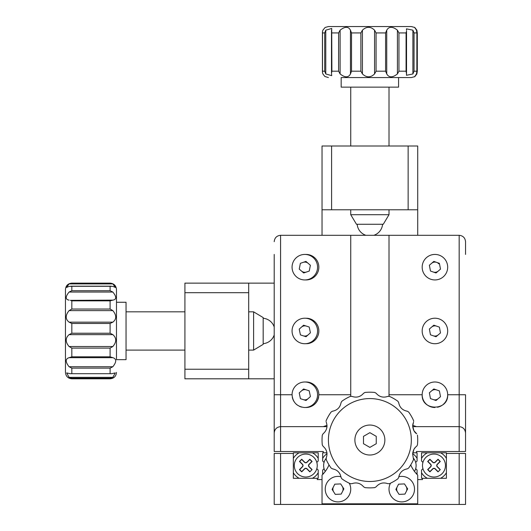 <?xml version="1.0" encoding="UTF-8"?>
<svg xmlns="http://www.w3.org/2000/svg" width="531" height="531" viewBox="0 0 531 531"><rect width="100%" height="100%" fill="white"/><g stroke="black" fill="none" stroke-linecap="round" stroke-linejoin="round"><path stroke-width="0.8" d="M322.675 474.468L322.675 470.074L324.069 468.681A11.483 11.483 0 0 1 324.069 462.408L322.675 461.014L322.675 452.79L326.99 452.79L323.313 452.79L323.313 451.509L274.202 451.509L274.202 254.429M274.202 241.678C274.607 237.828 276.737 235.704 280.58 235.299L459.169 235.299C463.012 235.704 465.136 237.828 465.541 241.678L465.541 254.429M465.541 407.503L465.541 420.26M406.301 491.48A5.104 5.104 0 0 0 406.056 486.383M397.228 486.801A5.104 5.104 0 0 0 397.473 491.898M342.522 491.48A5.104 5.104 0 0 0 342.276 486.383M333.448 486.801A5.104 5.104 0 0 0 333.694 491.898M417.711 479.573L422.49 479.573L422.49 478.298L446.412 478.298L446.412 453.428L465.541 453.428L465.541 504.45L274.202 504.45L274.202 453.428L293.338 453.428L293.338 478.298L317.253 478.298L317.253 479.573L322.038 479.573M331.603 146.005L331.603 209.785L408.14 209.785L408.14 146.005L322.038 146.005L322.038 235.299M408.14 146.005L417.711 146.005L417.711 235.299M417.711 209.785L408.14 209.785M331.603 209.785L322.038 209.785M325.231 489.144A12.757 12.757 0 0 1 340.968 476.738A12.757 12.757 0 0 0 325.231 489.144A12.757 12.757 0 0 0 337.981 501.901A12.757 12.757 0 0 0 349.272 483.203M389.011 489.144A12.757 12.757 0 0 1 390.424 483.296A12.757 12.757 0 0 1 390.477 483.203A12.757 12.757 0 0 0 401.761 501.901A12.757 12.757 0 0 0 414.519 489.144A12.757 12.757 0 0 0 398.781 476.738A12.757 12.757 0 0 1 407.609 477.807M329.021 464.917A31.893 31.893 0 0 1 322.038 475.112L322.038 503.813L417.711 503.813L417.711 475.112A31.893 31.893 0 0 1 410.728 464.917M184.914 369.237L248.694 369.237L248.694 292.7L184.914 292.7L184.914 378.802L274.202 378.802M184.914 292.7L184.914 283.136L274.202 283.136M248.694 283.136L248.694 292.7M248.694 369.237L248.694 378.802M443.239 404.423A12.757 12.757 0 0 0 434.929 381.995A12.757 12.757 0 0 0 422.172 394.745C421.375 411.193 448.463 411.226 447.686 394.745L465.541 394.745L465.541 451.509L416.43 451.509L416.43 452.79L417.074 452.79L417.074 458.386A14.35 14.35 0 0 0 412.68 453.66M417.074 458.386L417.074 461.014L415.68 462.408A11.483 11.483 0 0 1 415.68 468.681L417.074 470.074L417.074 474.468M416.404 473.752A14.35 14.35 0 0 0 417.074 472.703M422.49 478.298L421.534 478.298L421.534 470.074L422.928 468.681A11.483 11.483 0 0 1 422.928 462.408L421.534 461.014L421.534 452.79L427.402 452.79A14.35 14.35 0 0 0 421.534 458.386M427.402 452.79L446.412 452.79L446.412 453.428M446.412 465.541L446.412 458.386A14.35 14.35 0 0 0 440.544 452.79M431.617 452.79L429.825 452.79M421.534 472.703A14.35 14.35 0 0 0 427.402 478.298L440.544 478.298A14.35 14.35 0 0 0 446.412 472.703L446.412 478.298L440.544 478.298M440.033 452.79L434.929 452.79M299.199 452.79A14.35 14.35 0 0 0 293.338 458.386L293.338 452.79L318.215 452.79L318.215 458.386A14.35 14.35 0 0 0 312.347 452.79M318.215 458.386L318.215 461.014L316.821 462.408A11.483 11.483 0 0 1 316.821 468.681L318.215 470.074L318.215 478.298L312.347 478.298A14.35 14.35 0 0 0 318.215 472.703M304.821 452.79L299.716 452.79M293.338 472.703A14.35 14.35 0 0 0 299.199 478.298L293.338 478.298L293.338 472.703M327.063 453.666A14.35 14.35 0 0 0 322.675 458.386M322.675 472.703A14.35 14.35 0 0 0 323.346 473.752M438.759 263.814L437.922 263.057M436.621 262.374A5.104 5.104 0 0 0 431.603 263.316M433.236 272.005A5.104 5.104 0 0 0 438.254 271.062M436.621 326.153A5.104 5.104 0 0 0 431.603 327.096M433.236 335.784A5.104 5.104 0 0 0 438.254 334.842M436.621 389.933A5.104 5.104 0 0 0 431.603 390.876M433.236 399.564A5.104 5.104 0 0 0 438.254 398.622M308.159 263.33A5.104 5.104 0 0 0 303.148 262.367M301.475 271.042A5.104 5.104 0 0 0 306.487 272.011M306.4 326.12A5.104 5.104 0 0 0 301.409 327.169M303.234 335.818A5.104 5.104 0 0 0 308.226 334.762M306.4 389.9A5.104 5.104 0 0 0 301.409 390.949M303.234 399.597A5.104 5.104 0 0 0 308.226 398.542M280.58 235.299L280.58 394.745L274.202 394.745L274.202 420.26M304.821 318.215A12.757 12.757 0 0 0 292.063 330.966A12.757 12.757 0 0 0 305.451 343.71L307.363 343.663A12.757 12.757 0 0 0 307.363 318.275L305.451 318.228A12.757 12.757 0 0 0 304.821 318.215M327.05 425.338L323.313 426.639M416.43 426.639L412.693 425.338M422.172 267.186A12.757 12.757 0 0 0 434.929 279.943A12.757 12.757 0 0 0 447.686 267.186A12.757 12.757 0 0 0 434.929 254.429A12.757 12.757 0 0 0 422.172 267.186A12.757 12.757 0 0 1 440.252 255.597A12.757 12.757 0 0 1 447.686 267.186M422.172 330.966A12.757 12.757 0 0 0 434.929 343.723A12.757 12.757 0 0 0 447.686 330.966A12.757 12.757 0 0 0 434.929 318.215A12.757 12.757 0 0 0 422.172 330.966A12.757 12.757 0 0 1 444.606 322.656M389.011 394.745L422.172 394.745A12.757 12.757 0 0 0 434.929 407.503A12.757 12.757 0 0 1 432.413 407.25M304.821 381.995A12.757 12.757 0 0 0 292.063 394.745C292.734 402.226 296.776 406.467 304.183 407.489L306.732 407.489C314.146 406.461 318.188 402.213 318.852 394.745A12.757 12.757 0 0 0 306.095 381.995L304.821 381.995A12.757 12.757 0 0 1 313.343 404.237A12.757 12.757 0 0 1 305.458 407.489M304.821 254.429A12.757 12.757 0 0 0 292.063 267.186A12.757 12.757 0 0 0 304.821 279.943L306.095 279.943A12.757 12.757 0 0 0 318.852 267.186A12.757 12.757 0 0 0 306.095 254.429L304.821 254.429A12.757 12.757 0 0 1 308.989 279.24A12.757 12.757 0 0 1 304.821 279.943M350.739 396.245L350.739 235.299M389.011 235.299L389.011 396.245M274.208 432.752A6.379 6.379 0 0 0 274.202 433.017C274.607 429.167 276.737 427.043 280.58 426.639L327.05 426.639M416.43 452.79L412.76 452.79M412.693 426.639L459.169 426.639C463.012 427.043 465.136 429.167 465.541 433.017A6.379 6.379 0 0 0 465.541 432.752A6.379 6.379 0 0 1 465.541 433.017M292.063 394.745L280.58 394.745L280.58 426.639A6.379 6.379 0 0 0 280.322 426.645M459.169 451.509L459.169 426.639A6.379 6.379 0 0 1 459.428 426.645A6.379 6.379 0 0 0 459.169 426.639L459.169 235.299M306.732 407.489A12.757 12.757 0 0 0 318.613 397.188M363.496 436.349L363.496 443.717L369.875 447.394L376.253 443.717L376.253 436.349L369.875 432.665L363.496 436.349M253.606 311.836L253.606 350.102L263.177 344.36L263.177 317.571L253.606 311.836L248.694 311.836M389.011 214.703L350.739 214.703L356.48 224.268L383.269 224.268L389.011 214.703L389.011 209.785M326.054 421.262L326.22 420.479A47.836 47.836 0 0 1 331.112 412.003L332.472 411.22C337.285 410.29 340.145 407.43 341.061 402.631C340.132 407.443 337.271 410.304 332.472 411.22L331.112 412.003M413.695 421.262L413.53 420.479A47.836 47.836 0 0 0 408.638 412.003L407.27 411.22C402.465 410.29 399.604 407.43 398.688 402.631C399.611 407.443 402.478 410.304 407.27 411.22L408.638 412.003M416.669 446.286L417.459 444.925L416.669 446.286C414.379 447.766 413.045 450.354 412.673 454.065L413.888 449.392M413.961 449.266L415.302 447.474M413.53 422.052L412.673 426.001L412.939 423.765M322.29 435.141A47.836 47.836 0 0 0 322.038 440.033A47.836 47.836 0 0 1 322.29 435.141L323.08 433.781C326.777 430.575 327.826 426.665 326.22 422.052C327.819 426.678 326.777 430.588 323.08 433.781L322.29 435.141M341.845 401.27L341.061 402.631L341.845 401.27A47.836 47.836 0 0 1 350.321 396.378L351.894 396.378C356.52 397.978 360.43 396.936 363.622 393.239C360.416 396.936 356.507 397.984 351.894 396.378L350.321 396.378M364.983 392.449L363.622 393.239L364.983 392.449A47.836 47.836 0 0 1 374.767 392.449L376.127 393.239C379.333 396.936 383.243 397.984 387.856 396.378C383.229 397.978 379.32 396.936 376.127 393.239L374.767 392.449M389.429 396.378L387.856 396.378L389.429 396.378A47.836 47.836 0 0 1 397.905 401.27L398.688 402.631L397.905 401.27M413.928 430.741L412.673 426.001C413.045 429.712 414.379 432.307 416.669 433.781L413.948 430.774M417.711 440.033A47.836 47.836 0 0 0 417.459 435.141A47.836 47.836 0 0 1 417.459 444.925A47.836 47.836 0 0 0 417.711 440.033M354.887 440.033A14.987 14.987 0 0 0 369.875 455.021A14.987 14.987 0 0 0 384.862 440.033A14.987 14.987 0 0 0 369.875 425.046A14.987 14.987 0 0 0 354.887 440.033M322.29 444.925A47.836 47.836 0 0 1 322.038 440.033A47.836 47.836 0 0 0 322.29 444.925L323.08 446.286C326.777 449.491 327.826 453.401 326.22 458.014C327.819 453.388 326.777 449.478 323.08 446.286L322.29 444.925A47.836 47.836 0 0 1 322.038 440.033A47.836 47.836 0 0 0 322.29 444.925M326.22 458.014L326.22 459.587A47.836 47.836 0 0 0 331.112 468.063A47.836 47.836 0 0 1 326.22 459.587L326.22 458.014M331.112 468.063L332.472 468.846C337.285 469.769 340.145 472.636 341.061 477.429C340.132 472.623 337.271 469.762 332.472 468.846L331.112 468.063M341.061 477.429L341.845 478.796A47.836 47.836 0 0 0 350.321 483.688A47.836 47.836 0 0 1 341.845 478.796L341.061 477.429M350.321 483.688L351.894 483.681C356.52 482.082 360.43 483.13 363.622 486.827C360.416 483.13 356.507 482.082 351.894 483.681L350.321 483.688M363.622 486.827L364.983 487.617A47.836 47.836 0 0 0 374.767 487.617A47.836 47.836 0 0 1 364.983 487.617L363.622 486.827M374.767 487.617L376.127 486.827C379.333 483.13 383.243 482.082 387.856 483.681C383.229 482.082 379.32 483.13 376.127 486.827L374.767 487.617M387.856 483.681L389.429 483.688A47.836 47.836 0 0 0 397.905 478.796A47.836 47.836 0 0 1 389.429 483.688L387.856 483.681M397.905 478.796L398.688 477.429C399.611 472.623 402.478 469.762 407.27 468.846C402.465 469.769 399.604 472.636 398.688 477.429L397.905 478.796M407.27 468.846L408.638 468.063A47.836 47.836 0 0 0 413.53 459.587A47.836 47.836 0 0 1 408.638 468.063L407.27 468.846M413.53 459.587L412.673 454.065L413.53 459.587M116.481 302.265L126.046 302.265L126.046 359.666L116.481 359.666L116.481 289.508L116.481 359.666M70.411 300.347L112.851 300.141L110.103 300.851L71.831 300.851L70.411 300.347M69.083 292.043L71.831 290.722L110.103 290.722L112.851 292.043L69.083 292.043C65.267 296.789 65.267 299.491 69.083 300.141M112.851 300.141C116.667 299.484 116.667 296.783 112.851 292.043M69.083 310.615L71.831 309.042L110.103 309.042L112.851 310.615L69.083 310.615C65.267 315.321 65.267 319.164 69.083 322.151L112.851 322.151C116.667 319.151 116.667 315.308 112.851 310.615M112.851 322.151L110.103 323.465L71.831 323.465L69.083 322.151M69.083 334.636L71.831 333.236L110.103 333.236L112.851 334.636L69.083 334.636C65.267 338.041 65.267 342.004 69.083 346.524L112.851 346.524C116.667 341.991 116.667 338.028 112.851 334.636M112.851 346.524L110.103 348.09L71.831 348.09L69.083 346.524M69.083 357.682L71.831 356.825L110.103 356.825L112.851 357.682L69.083 357.682C65.267 358.87 65.267 361.883 69.083 366.729L112.851 366.729C116.667 361.877 116.667 358.863 112.851 357.682M112.851 366.729L110.103 368.129L71.831 368.129L69.083 366.729M69.083 377.349L66.68 372.915L70.231 373.698L111.702 373.698L115.254 372.915L112.851 377.349L110.103 378.211L71.831 378.211L69.083 377.349L112.851 377.349M71.831 378.211L71.831 378.802C67.961 378.424 65.831 376.3 65.459 372.423L65.459 289.508C65.831 285.638 67.961 283.508 71.831 283.136L110.103 283.189L112.851 283.899L69.083 283.899L66.455 287.477L69.083 286.395L71.831 286.302L71.831 290.722M69.083 283.899L71.831 283.189M110.103 290.722L110.103 286.302L112.851 286.395L115.479 287.477L112.851 283.899M398.575 77.572L398.575 87.144L341.174 87.144L341.174 77.572L411.333 77.572L341.174 77.572M406.461 31.508L406.527 73.948L406.076 71.194L406.076 32.929L406.461 31.508M414.499 27.406L411.333 26.55L328.417 26.55L325.118 27.473L322.894 30.174L322.503 31.508L322.503 72.621L322.894 73.948L324.846 76.471L328.417 77.572M412.899 30.174L414.047 32.929L414.047 71.194L412.899 73.948L412.899 30.174L406.441 28.833L406.527 30.174M406.527 73.948L406.441 75.296L412.899 73.948M397.42 30.174L398.954 32.929L398.954 71.194L397.42 73.948L397.42 30.174C392.555 26.364 388.991 26.364 386.734 30.174L386.734 73.948C389.004 77.765 392.562 77.765 397.42 73.948M386.734 73.948L385.592 71.194L385.592 32.929L386.734 30.174M374.561 30.174L376.067 32.929L376.067 71.194L374.561 73.948L374.561 30.174C370.592 26.364 366.543 26.364 362.427 30.174L362.427 73.948C366.556 77.765 370.605 77.765 374.561 73.948M362.427 73.948L360.894 71.194L360.894 32.929L362.427 30.174M350.447 30.174L351.522 32.929L351.522 71.194L350.447 73.948L350.447 30.174C348.436 26.364 344.991 26.364 340.112 30.174L340.112 73.948C345.004 77.765 348.449 77.765 350.447 73.948M340.112 73.948L338.605 71.194L338.605 32.929L340.112 30.174M325.775 30.174L325.775 73.948L324.693 71.194L324.693 32.929L325.775 30.174L331.709 28.468L331.895 71.194L331.497 73.364M325.775 73.948L331.709 75.661L331.536 73.948M324.693 71.194L322.443 71.194L322.423 71.639L322.423 32.484L322.443 32.929L324.693 32.929M331.536 30.174L331.497 30.758M416.848 31.568L416.848 30.174L417.306 32.929L417.306 71.194L416.848 73.948C413.988 77.765 413.868 77.765 416.496 73.948L416.862 71.194L416.895 32.285M414.047 32.929L416.862 32.929L416.496 30.174C413.868 26.364 413.988 26.364 416.848 30.174C413.988 26.364 413.868 26.364 416.496 30.174M417.306 71.194L417.306 32.929M414.499 76.716L411.333 77.572M416.496 73.948C413.868 77.765 413.988 77.765 416.848 73.948L416.848 72.555M416.895 32.371L416.895 71.838L416.862 71.194L414.047 71.194M297.659 457.423A11.483 11.483 0 0 0 297.652 473.659A11.483 11.483 0 0 0 313.887 473.665A11.483 11.483 0 0 0 313.894 457.43A11.483 11.483 0 0 0 297.659 457.423M309.832 471.86L312.089 469.603L309.155 466.669A1.593 1.593 0 0 1 309.155 464.419L312.089 461.485L309.839 459.229L306.905 462.162A1.593 1.593 0 0 1 304.648 462.162L301.721 459.229L299.464 461.485L302.391 464.413A1.593 1.593 0 0 1 302.391 466.669L299.457 469.603L301.714 471.86L304.648 468.926A1.593 1.593 0 0 1 306.898 468.926L309.832 471.86L312.089 469.603M311.836 469.603L309.029 466.795A1.772 1.772 0 0 1 309.029 464.293L311.836 461.485L309.839 459.481L307.031 462.289A1.772 1.772 0 0 1 304.522 462.289L301.721 459.481L299.716 461.485L302.517 464.286A1.772 1.772 0 0 1 302.517 466.795L299.71 469.603L301.714 471.608L304.522 468.8A1.772 1.772 0 0 1 307.024 468.8L309.832 471.608M326.08 458.459A11.483 11.483 0 0 0 325.257 471.428M414.492 471.428A11.483 11.483 0 0 0 413.669 458.459M425.855 457.423A11.483 11.483 0 0 0 425.855 473.659A11.483 11.483 0 0 0 442.091 473.665A11.483 11.483 0 0 0 442.091 457.43A11.483 11.483 0 0 0 425.855 457.423M438.029 471.86L440.285 469.603L437.358 466.669A1.593 1.593 0 0 1 437.358 464.419L440.285 461.485L438.035 459.229L435.101 462.162A1.593 1.593 0 0 1 432.845 462.162L429.918 459.229L427.661 461.485L430.588 464.413A1.593 1.593 0 0 1 430.588 466.669L427.661 469.603L429.911 471.86L432.845 468.926A1.593 1.593 0 0 1 435.101 468.926L438.029 471.86L440.285 469.603M440.033 469.603L437.232 466.795A1.772 1.772 0 0 1 437.232 464.293L440.033 461.485L438.035 459.481L435.228 462.289A1.772 1.772 0 0 1 432.719 462.289L429.918 459.481L427.913 461.485L430.714 464.286A1.772 1.772 0 0 1 430.714 466.795L427.913 469.603L429.911 471.608L432.719 468.8A1.772 1.772 0 0 1 435.228 468.8L438.029 471.608M299.252 269.111L303.699 272.974L309.268 271.049L310.383 265.261L305.936 261.405L300.367 263.33L299.252 269.111M296.291 321.481A12.757 12.757 0 0 1 314.306 322.443A12.757 12.757 0 0 1 313.343 340.457A12.757 12.757 0 0 1 295.329 339.495A12.757 12.757 0 0 1 296.291 321.481M309.201 327.03L303.599 325.204L299.219 329.14L300.433 334.902L306.035 336.734L310.416 332.798L309.201 327.03M414.519 489.144A12.757 12.757 0 0 1 395.914 500.481M399.06 494.381L404.947 494.102L407.649 488.865L404.463 483.907L398.582 484.186L395.88 489.423L399.06 494.381M350.739 489.144A12.757 12.757 0 0 1 332.134 500.481M335.28 494.381L341.167 494.102L343.869 488.865L340.683 483.907L334.802 484.186L332.101 489.423L335.28 494.381M309.201 390.809L303.599 388.984L299.219 392.92L300.433 398.688L306.035 400.513L310.416 396.577L309.201 390.809M301.761 407.131A12.757 12.757 0 0 1 299.484 406.334M297.393 405.12A12.757 12.757 0 0 1 295.588 403.553M294.101 401.662A12.757 12.757 0 0 1 292.296 397.188M439.402 263.349L433.84 261.398L429.373 265.234L430.462 271.029L436.017 272.98L440.491 269.137L439.402 263.349M443.239 276.863A12.757 12.757 0 0 1 425.251 275.496M447.686 330.966A12.757 12.757 0 0 1 425.251 339.276M439.402 327.129L433.84 325.178L429.373 329.014L430.462 334.809L436.017 336.76L440.491 332.917L439.402 327.129M445.516 401.867A12.757 12.757 0 0 1 443.943 403.772M439.402 390.909L433.84 388.957L429.373 392.794L430.462 398.589L436.017 400.54L440.491 396.703L439.402 390.909M442.024 405.352A12.757 12.757 0 0 1 437.431 407.257M424.335 401.854A12.757 12.757 0 0 1 423.161 399.664M280.58 453.428L280.58 504.45M459.169 504.45L459.169 453.428M350.739 394.745L318.852 394.745M280.58 426.639L280.58 451.509M411.333 440.033A41.458 41.458 0 0 0 369.875 398.575A41.458 41.458 0 0 0 328.417 440.033A41.458 41.458 0 0 0 369.875 481.491A41.458 41.458 0 0 0 411.333 440.033M110.103 286.302L71.831 286.302M110.103 309.042L110.103 300.851M110.103 333.236L110.103 323.465M110.103 356.825L110.103 348.09M110.103 373.485L110.103 368.129M71.831 378.802L110.103 378.802L110.103 378.211M71.831 368.129L71.831 373.485M71.831 348.09L71.831 356.825M71.831 323.465L71.831 333.236M71.831 300.851L71.831 309.042M110.103 283.189L110.103 283.136C113.973 283.508 116.103 285.638 116.481 289.508M406.527 30.997L406.527 73.125M398.954 71.194L406.076 71.194M376.067 71.194L385.592 71.194M351.522 71.194L360.894 71.194M331.895 71.194L338.605 71.194M338.605 32.929L331.895 32.929M360.894 32.929L351.522 32.929M385.592 32.929L376.067 32.929M406.076 32.929L398.954 32.929M126.046 311.836L184.914 311.836M126.046 350.102L184.914 350.102M248.694 350.102L253.606 350.102M389.011 87.144L389.011 146.005M350.739 87.144L350.739 146.005M350.739 209.785L350.739 214.703M274.202 326.983A12.757 12.757 0 0 0 263.177 318.261M263.177 343.676A12.757 12.757 0 0 0 274.202 334.948M357.164 224.268A12.757 12.757 0 0 0 365.892 235.299M373.857 235.299A12.757 12.757 0 0 0 382.585 224.268M110.103 378.802C113.973 378.424 116.103 376.3 116.481 372.423M71.831 283.136L110.103 283.136M111.556 373.698L70.358 373.698M70.729 286.176L111.225 286.176M331.497 73.245L331.497 30.864"/></g></svg>
